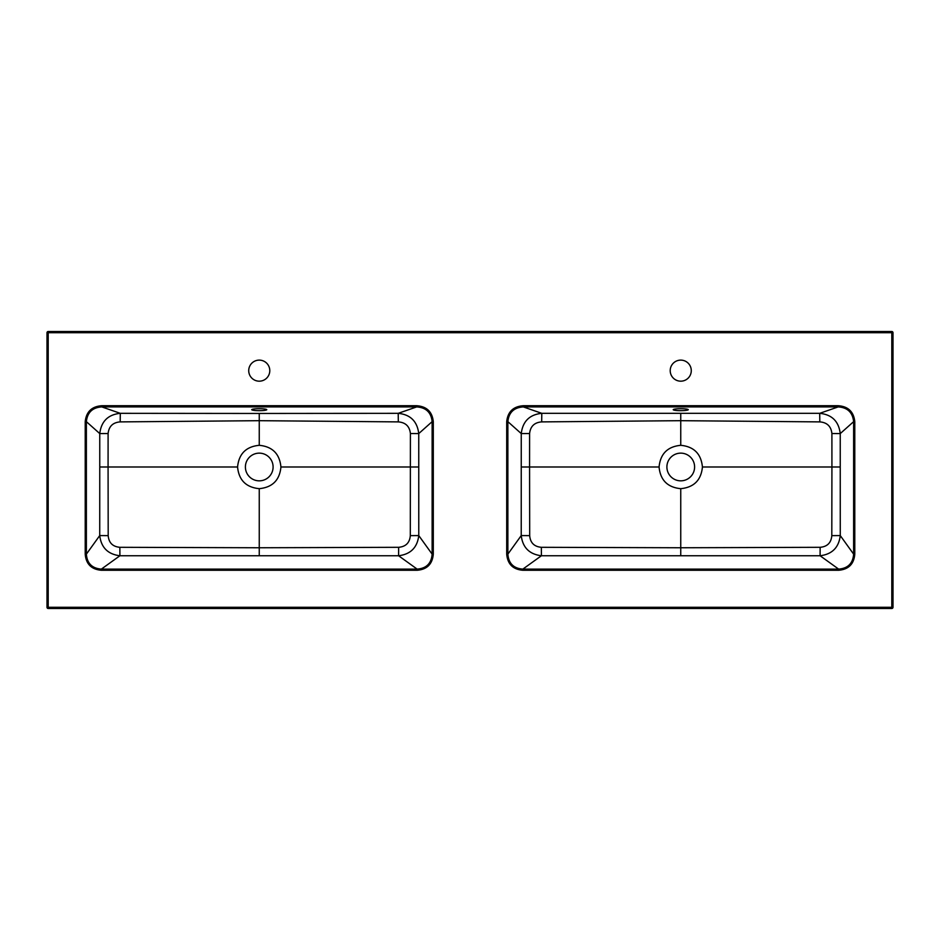 <?xml version="1.0" encoding="UTF-8"?>
<svg xmlns="http://www.w3.org/2000/svg" width="940" height="940" viewBox="0 0 940 940"><rect width="100%" height="100%" fill="white"/><g stroke="black" fill="none" stroke-linecap="round" stroke-linejoin="round"><path stroke-width="1.41" d="M398.325 421.896L398.207 413.33L416.69 406.914L416.69 405.716C426.737 406.456 432.259 411.779 433.293 421.661L433.293 554.13C432.435 564.082 427.054 569.464 417.137 570.274L417.137 569.111L398.595 555.752L398.654 547.303C405.81 546.669 409.699 542.779 410.31 535.636L410.404 433.54C409.605 426.337 405.575 422.46 398.325 421.896L259.252 420.685L120.179 421.896C112.929 422.46 108.899 426.337 108.1 433.54L108.077 466.992L237.573 466.992C238.866 453.809 246.092 446.582 259.252 445.313L259.252 413.459L398.207 413.33C410.404 414.575 417.254 421.332 418.747 433.587L410.404 433.54M433.293 421.661L432.13 421.661L418.747 433.587L418.77 535.577C417.325 547.55 410.592 554.283 398.595 555.752L119.909 555.752C107.912 554.283 101.179 547.55 99.734 535.577L99.758 466.992L108.077 466.992L108.194 535.636C108.805 542.779 112.694 546.669 119.85 547.303L119.909 555.752L101.367 569.111L417.137 569.111C426.396 568.418 431.389 563.424 432.13 554.13L432.13 421.661C431.19 412.46 426.055 407.549 416.69 406.914L101.814 406.914L120.296 413.33L259.252 413.459M259.252 410.663A7.532 0.987 -0 0 1 251.72 409.687A7.532 0.987 -0 0 1 259.252 408.7A7.532 0.987 -0 0 1 266.784 409.687A7.532 0.987 -0 0 1 259.252 410.663M410.31 535.636L418.77 535.577L432.13 554.13L433.293 554.13M259.252 445.313C272.412 446.582 279.638 453.809 280.931 466.992L418.747 466.992M280.931 466.992C279.662 480.152 272.436 487.378 259.252 488.671L259.252 547.762L398.654 547.303M269.792 370.642A10.54 10.54 0 0 1 253.988 379.772A10.54 10.54 0 0 1 253.988 361.524A10.54 10.54 0 0 1 269.792 370.642M670.208 370.642A10.54 10.54 0 0 1 686.012 361.524A10.54 10.54 0 0 1 686.012 379.772A10.54 10.54 0 0 1 670.208 370.642M108.1 433.54L99.758 433.587L86.374 421.661L86.374 554.13C87.067 563.377 92.061 568.371 101.367 569.111L101.367 570.274C91.403 569.428 86.022 564.035 85.211 554.13L85.211 421.661C86.28 411.744 91.803 406.421 101.814 405.716L416.69 405.716M85.211 554.13L86.374 554.13L99.734 535.577L108.194 535.636M99.758 466.992L99.758 433.587C101.25 421.332 108.1 414.575 120.296 413.33L120.179 421.896M101.814 405.716L101.814 406.914C92.496 407.514 87.35 412.425 86.374 421.661L85.211 421.661M259.252 488.671C246.069 487.366 238.842 480.14 237.573 466.992M119.85 547.303L259.252 547.762L259.252 555.658M245.399 466.992A13.853 13.853 0 0 0 266.173 478.989A13.853 13.853 0 0 0 266.173 454.995A13.853 13.853 0 0 0 245.399 466.992M891.802 608.486L48.199 608.486A1.199 1.199 0 0 1 47 607.287L47 332.713A1.199 1.199 0 0 1 48.199 331.514L891.802 331.514A1.199 1.199 0 0 1 893 332.713L893 607.287A1.199 1.199 0 0 1 891.802 608.486L891.802 332.713L48.199 332.713L48.199 607.287L893 607.287A1.199 1.199 0 0 1 891.802 608.486M506.707 554.13L506.707 421.661C507.741 411.779 513.264 406.456 523.31 405.716L523.31 406.914L541.793 413.33L819.704 413.33L838.186 406.914L523.31 406.914C513.945 407.549 508.81 412.46 507.87 421.661L507.87 554.13C508.611 563.424 513.604 568.418 522.863 569.111L522.863 570.274C512.946 569.464 507.565 564.082 506.707 554.13L507.87 554.13L521.23 535.577L521.254 433.587C522.746 421.332 529.596 414.575 541.793 413.33L541.675 421.896C534.425 422.46 530.395 426.337 529.596 433.54L529.572 466.992L659.069 466.992C660.362 453.809 667.588 446.582 680.748 445.313C693.908 446.582 701.134 453.809 702.427 466.992L831.923 466.992L831.9 433.54C831.101 426.337 827.071 422.46 819.821 421.896L680.748 420.685L541.675 421.896M680.748 410.663A7.532 0.987 0 0 1 673.216 409.687A7.532 0.987 0 0 1 680.748 408.7A7.532 0.987 0 0 1 688.28 409.687A7.532 0.987 0 0 1 680.748 410.663M541.346 547.303L541.405 555.752C529.408 554.283 522.675 547.55 521.23 535.577L529.69 535.636C530.301 542.779 534.19 546.669 541.346 547.303L680.748 547.762L680.748 488.671C667.564 487.378 660.338 480.152 659.069 466.992M831.806 535.636L840.266 535.577C838.821 547.55 832.088 554.283 820.091 555.752L541.405 555.752L522.863 569.111L838.633 569.111L820.091 555.752L820.15 547.303C827.306 546.669 831.195 542.779 831.806 535.636L831.923 466.992L840.243 466.992L840.266 535.577L853.626 554.13L853.626 421.661L840.243 433.587L831.9 433.54M529.596 433.54L521.254 433.587L507.87 421.661L506.707 421.661M521.254 466.992L529.572 466.992L529.69 535.636M680.748 413.459L680.748 445.313M838.633 569.111C847.939 568.371 852.933 563.377 853.626 554.13L854.789 554.13C853.978 564.035 848.597 569.428 838.633 570.274L838.633 569.111M819.821 421.896L819.704 413.33C831.9 414.575 838.75 421.332 840.243 433.587L840.243 466.992M853.626 421.661C852.65 412.425 847.504 407.514 838.186 406.914L838.186 405.716C848.197 406.421 853.72 411.744 854.789 421.661L853.626 421.661M680.748 555.658L680.748 547.762L820.15 547.303M702.427 466.992C701.158 480.14 693.932 487.366 680.748 488.671M694.601 466.992A13.853 13.853 0 0 0 680.748 453.139A13.853 13.853 0 0 0 666.895 466.992A13.853 13.853 0 0 0 680.748 480.834A13.853 13.853 0 0 0 694.601 466.992M417.137 570.274L101.367 570.274M523.31 405.716L838.186 405.716M854.789 421.661L854.789 554.13M838.633 570.274L522.863 570.274M47 332.713A1.199 1.199 0 0 1 48.199 331.514L48.199 332.713L47 332.713M48.199 608.486A1.199 1.199 0 0 1 47 607.287L48.199 607.287L48.199 608.486M891.802 331.514A1.199 1.199 0 0 1 893 332.713L891.802 332.713L891.802 331.514"/></g></svg>
